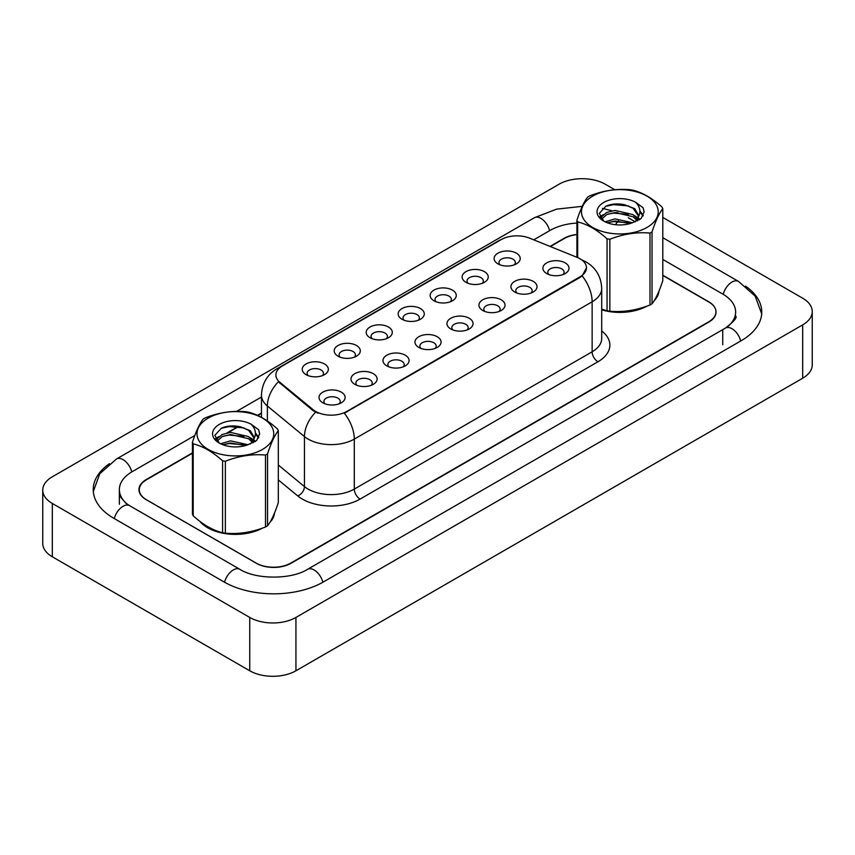 <?xml version="1.0" encoding="UTF-8"?>
<svg xmlns="http://www.w3.org/2000/svg" width="855" height="855" viewBox="0 0 855 855"><rect width="100%" height="100%" fill="white"/><g stroke="black" fill="none" stroke-linecap="round" stroke-linejoin="round"><path stroke-width="1.28" d="M465.943 282.31L465.943 282.31A13.06 7.545 180 0 1 465.943 271.644A13.06 7.545 180 0 1 484.422 271.644A13.06 7.545 180 0 1 484.422 282.31A13.06 7.545 180 0 1 465.943 282.31M482.273 283.315A8.165 4.713 0 0 0 483.353 280.985A8.165 4.713 0 0 0 480.959 277.651A8.165 4.713 0 0 0 472.056 276.625A8.165 4.713 0 0 0 467.022 280.985A8.165 4.713 0 0 0 468.091 283.315M433.966 300.778L433.966 300.778A13.06 7.545 180 0 1 433.966 290.112A13.06 7.545 180 0 1 452.434 290.112A13.06 7.545 180 0 1 452.445 300.778A13.06 7.545 180 0 1 433.966 300.778M450.296 301.783A8.165 4.713 0 0 0 451.365 299.442A8.165 4.713 0 0 0 448.971 296.108A8.165 4.713 0 0 0 440.079 295.093A8.165 4.713 0 0 0 435.035 299.442A8.165 4.713 0 0 0 436.103 301.783M401.978 319.246L401.978 319.246A13.06 7.545 180 0 1 401.978 308.58A13.06 7.545 180 0 1 420.457 308.58A13.06 7.545 180 0 1 420.457 319.246A13.06 7.545 180 0 1 401.978 319.246M418.319 320.24A8.165 4.713 0 0 0 419.388 317.91A8.165 4.713 0 0 0 416.994 314.576A8.165 4.713 0 0 0 408.091 313.55A8.165 4.713 0 0 0 403.058 317.91A8.165 4.713 0 0 0 404.126 320.24M370.001 337.704L370.001 337.704A13.06 7.545 180 0 1 370.001 327.038A13.06 7.545 180 0 1 388.48 327.038A13.06 7.545 180 0 1 388.48 337.704A13.06 7.545 180 0 1 370.001 337.704M386.332 338.708A8.165 4.713 0 0 0 387.401 336.378A8.165 4.713 0 0 0 385.007 333.044A8.165 4.713 0 0 0 376.115 332.018A8.165 4.713 0 0 0 371.07 336.378A8.165 4.713 0 0 0 372.139 338.708M338.024 356.172A13.06 7.545 180 0 1 338.014 356.172A13.06 7.545 180 0 1 338.024 345.505A13.06 7.545 180 0 1 356.492 345.505A13.06 7.545 180 0 1 356.492 356.172A13.06 7.545 180 0 1 338.024 356.172M354.355 357.176A8.165 4.713 0 0 0 355.424 354.836A8.165 4.713 0 0 0 353.03 351.501A8.165 4.713 0 0 0 344.127 350.486A8.165 4.713 0 0 0 339.093 354.836A8.165 4.713 0 0 0 340.162 357.176M306.037 374.64L306.037 374.64A13.06 7.545 180 0 1 306.037 363.974A13.06 7.545 180 0 1 324.515 363.974A13.06 7.545 180 0 1 324.515 374.64A13.06 7.545 180 0 1 306.037 374.64M322.367 375.634A8.165 4.713 0 0 0 323.436 373.304A8.165 4.713 0 0 0 321.042 369.969A8.165 4.713 0 0 0 312.15 368.954A8.165 4.713 0 0 0 307.105 373.304A8.165 4.713 0 0 0 308.185 375.634M497.931 263.853L497.931 263.853A13.06 7.545 180 0 1 497.931 253.187A13.06 7.545 180 0 1 516.399 253.187A13.06 7.545 180 0 1 516.399 263.853A13.06 7.545 180 0 1 497.931 263.853M514.261 264.847A8.165 4.713 0 0 0 515.33 262.517A8.165 4.713 0 0 0 512.936 259.183A8.165 4.713 0 0 0 504.044 258.157A8.165 4.713 0 0 0 498.999 262.517A8.165 4.713 0 0 0 500.068 264.847M514.731 292.015L514.731 292.015A13.06 7.545 180 0 1 514.731 281.348A13.06 7.545 180 0 1 533.199 281.348A13.06 7.545 180 0 1 533.199 292.015A13.06 7.545 180 0 1 514.731 292.015M531.062 293.009A8.165 4.713 0 0 0 532.131 290.679A8.165 4.713 0 0 0 529.737 287.344A8.165 4.713 0 0 0 520.845 286.329A8.165 4.713 0 0 0 515.8 290.679A8.165 4.713 0 0 0 516.869 293.009M482.744 310.472L482.744 310.472A13.06 7.545 180 0 1 482.744 299.816A13.06 7.545 180 0 1 501.222 299.816A13.06 7.545 180 0 1 501.222 310.472A13.06 7.545 180 0 1 482.744 310.472M499.074 311.477A8.165 4.713 0 0 0 500.143 309.147A8.165 4.713 0 0 0 497.76 305.812A8.165 4.713 0 0 0 488.857 304.786A8.165 4.713 0 0 0 483.823 309.147A8.165 4.713 0 0 0 484.892 311.477M450.767 328.94L450.767 328.94A13.06 7.545 180 0 1 450.767 318.274A13.06 7.545 180 0 1 469.235 318.274A13.06 7.545 180 0 1 469.235 328.94A13.06 7.545 180 0 1 450.767 328.94M467.097 329.945A8.165 4.713 0 0 0 468.166 327.604A8.165 4.713 0 0 0 465.772 324.28A8.165 4.713 0 0 0 456.88 323.254A8.165 4.713 0 0 0 451.835 327.604A8.165 4.713 0 0 0 452.904 329.945M418.779 347.408L418.779 347.408A13.06 7.545 180 0 1 418.779 336.742A13.06 7.545 180 0 1 437.258 336.742A13.06 7.545 180 0 1 437.258 347.408A13.06 7.545 180 0 1 418.779 347.408M435.11 348.402A8.165 4.713 0 0 0 436.189 346.072A8.165 4.713 0 0 0 433.795 342.737A8.165 4.713 0 0 0 424.892 341.722A8.165 4.713 0 0 0 419.858 346.072A8.165 4.713 0 0 0 420.927 348.402M386.802 365.876L386.802 365.876A13.06 7.545 180 0 1 386.802 355.21A13.06 7.545 180 0 1 405.27 355.21A13.06 7.545 180 0 1 405.27 365.876A13.06 7.545 180 0 1 386.802 365.876M403.132 366.87A8.165 4.713 0 0 0 404.201 364.54A8.165 4.713 0 0 0 401.807 361.205A8.165 4.713 0 0 0 392.915 360.179A8.165 4.713 0 0 0 387.871 364.54A8.165 4.713 0 0 0 388.94 366.87M354.814 384.333L354.814 384.333A13.06 7.545 180 0 1 354.814 373.667A13.06 7.545 180 0 1 373.293 373.667A13.06 7.545 180 0 1 373.293 384.333A13.06 7.545 180 0 1 354.814 384.333M371.145 385.338A8.165 4.713 0 0 0 372.224 383.008A8.165 4.713 0 0 0 369.83 379.673A8.165 4.713 0 0 0 360.928 378.647A8.165 4.713 0 0 0 355.894 383.008A8.165 4.713 0 0 0 356.963 385.338M322.837 402.801L322.837 402.801A13.06 7.545 180 0 1 322.837 392.135A13.06 7.545 180 0 1 341.305 392.135A13.06 7.545 180 0 1 341.305 402.801A13.06 7.545 180 0 1 322.837 402.801M339.168 403.806A8.165 4.713 0 0 0 340.237 401.465A8.165 4.713 0 0 0 337.843 398.131A8.165 4.713 0 0 0 328.951 397.115A8.165 4.713 0 0 0 323.906 401.465A8.165 4.713 0 0 0 324.975 403.806M546.708 273.547L546.708 273.547A13.06 7.545 180 0 1 546.708 262.88A13.06 7.545 180 0 1 565.187 262.88A13.06 7.545 180 0 1 565.187 273.547A13.06 7.545 180 0 1 546.708 273.547M563.039 274.551A8.165 4.713 0 0 0 564.108 272.211A8.165 4.713 0 0 0 561.724 268.887A8.165 4.713 0 0 0 552.822 267.861A8.165 4.713 0 0 0 547.788 272.211A8.165 4.713 0 0 0 548.857 274.551M577.082 257.355A22.048 12.729 180 0 1 580.021 258.787A22.048 12.729 180 0 1 586.477 267.786A22.048 12.729 180 0 1 580.021 276.785L346.799 411.437A22.048 12.729 180 0 1 313.154 409.737L279.863 382.292A22.048 12.729 180 0 1 275.876 374.992A22.048 12.729 180 0 1 282.332 365.993L501.308 239.56A22.048 12.729 180 0 1 529.544 238.139L577.082 257.355M199.878 521.336A39.191 22.625 0 0 0 207.669 527.759A39.191 22.625 0 0 0 262.474 528.101A39.191 22.625 0 0 1 207.669 527.759A39.191 22.625 0 0 1 199.878 521.336M586.477 267.786L582.159 275.887L580.021 277.437L344.309 413.2A28.578 16.502 60 0 1 354.301 439.096A32.661 18.853 180 0 1 308.11 439.096A32.661 18.853 180 0 1 304.455 436.584L267.369 405.997A32.661 18.853 180 0 1 261.459 395.181L261.459 417.347M318.103 413.2L313.154 410.699L278.377 381.747A28.578 19.109 129.5 0 0 267.369 405.997L267.369 420.97M601.706 309.831A39.191 22.625 0 0 0 646.957 306.122A39.191 22.625 0 0 1 601.706 309.831M654.225 300.65A39.191 22.625 0 0 0 658.981 291.085A39.191 22.625 0 0 1 654.225 300.65M269.742 522.629A39.191 22.625 0 0 0 274.498 513.064A39.191 22.625 0 0 1 269.742 522.629M192.439 453.225L146.472 479.762A24.496 14.14 0 0 0 139.301 489.755A24.496 14.14 0 0 0 146.472 499.758L256.158 563.082A24.496 14.14 0 0 0 290.796 563.082L708.763 321.779A24.496 14.14 0 0 0 715.934 311.776A24.496 14.14 0 0 0 708.763 301.783L662.796 275.235M576.922 234.591A24.496 14.14 0 0 0 564.439 238.449L550.385 246.561M261.459 413.371L257.772 415.498M238.812 426.453L227.932 432.737M217.181 438.936L215.855 439.705M592.718 196.126A38.368 22.155 -0 0 0 592.718 227.451A38.368 22.155 -0 0 0 646.989 227.451A38.368 22.155 -0 0 0 646.989 196.126A38.368 22.155 -0 0 0 592.718 196.126M601.706 309.115L607.061 310.782A44.086 25.458 -0 0 0 609.85 311.209C623.177 312.374 636.558 310.301 649.992 305A44.086 25.458 -0 0 0 651.029 304.423A44.086 25.458 -0 0 0 652.034 303.814C655.603 299.357 659.194 291.63 662.796 280.643L662.796 208.706A44.086 25.458 -0 0 0 662.048 207.092C652.226 198.189 642.426 192.535 632.657 190.12A44.086 25.458 -0 0 0 629.868 189.692C616.423 188.549 603.042 190.612 589.715 195.902A44.086 25.458 -0 0 0 588.678 196.479A44.086 25.458 -0 0 0 587.674 197.078C584.072 201.609 580.492 209.336 576.922 220.259A44.086 25.458 -0 0 0 577.67 221.873L577.67 257.601M607.061 310.782L607.061 238.834C597.239 229.942 587.438 224.288 577.67 221.873M607.061 238.834A44.086 25.458 -0 0 0 609.85 239.272L609.85 311.209M649.992 305L649.992 233.062C636.665 231.897 623.284 233.96 609.85 239.272M649.992 233.062A44.086 25.458 -0 0 0 651.029 232.475A44.086 25.458 -0 0 0 652.034 231.876L652.034 303.814M632.55 222.76L615.023 218.88L605.084 221.819M630.103 223.55L615.023 220.996L607.317 222.792M637.349 219.051L633.053 214.616L615.023 210.416L606.655 212.5L601.824 216.625L601.193 218.869M636.665 220.109L633.053 216.732L615.023 212.532L606.655 214.616L601.578 219.275M635.019 221.937L637.883 217.972L638.514 215.171L634.763 208.695L624.524 204.74C617.545 203.319 611.325 203.811 605.885 206.215L599.312 213.387L603.726 221.06M637.531 220.836L638.514 216.849M638.461 216.005L633.053 208.267L625.016 204.837M603.726 202.475A22.807 13.167 -0 0 0 603.726 221.103A22.807 13.167 -0 0 0 632.24 222.845L641.132 218.527L644.136 211.784L643.11 207.765L635.628 202.272A22.807 13.167 -0 0 0 603.726 202.475M635.628 202.272C640.384 207.102 641.132 212.329 637.883 217.961M576.922 257.291L576.922 220.259M662.796 208.706C659.216 213.173 655.635 220.9 652.034 231.876M628.436 222.845L613.569 221.573L607.659 222.653M639.294 219.842L638.247 218.998M637.616 218.549L636.558 217.854M628.436 214.381L613.569 213.109L607.659 214.178M601.941 216.422L600.199 217.491M643.003 216.016L639.871 211.901M628.5 205.927L613.569 204.644L605.618 206.344M644.125 211.997L643.11 207.765M639.967 219.393L638.439 218.089M637.98 217.747L634.325 215.556M603.384 214.637L599.804 216.721M643.259 215.503L639.871 210.832M208.246 418.095A38.368 22.155 -0 0 0 208.246 449.431A38.368 22.155 -0 0 0 262.506 449.431A38.368 22.155 -0 0 0 262.506 418.095A38.368 22.155 -0 0 0 208.246 418.095M204.206 418.458A44.086 25.458 -0 0 0 203.201 419.057C199.6 423.588 196.009 431.315 192.439 442.238A44.086 25.458 -0 0 0 193.187 443.852L193.187 515.789C202.956 524.66 212.756 530.314 222.578 532.751A44.086 25.458 -0 0 0 225.367 533.189C238.695 534.354 252.075 532.28 265.51 526.979A44.086 25.458 -0 0 0 266.546 526.391A44.086 25.458 -0 0 0 267.551 525.793C271.121 521.326 274.712 513.599 278.313 502.622L278.313 430.685A44.086 25.458 -0 0 0 277.565 429.071C267.743 420.168 257.943 414.515 248.174 412.099A44.086 25.458 -0 0 0 245.385 411.672C231.951 410.518 218.57 412.591 205.243 417.881A44.086 25.458 -0 0 0 204.206 418.458M222.578 532.751L222.578 460.813C212.756 451.921 202.956 446.257 193.187 443.852M222.578 460.813A44.086 25.458 -0 0 0 225.367 461.251L225.367 533.189M265.51 526.979L265.51 455.042C252.182 453.866 238.802 455.939 225.367 461.251M265.51 455.042A44.086 25.458 -0 0 0 266.546 454.454A44.086 25.458 -0 0 0 267.551 453.855L267.551 525.793M192.439 442.238L192.439 514.176A44.086 25.458 -0 0 0 193.187 515.789M248.078 444.739L230.54 440.859L220.601 443.798M245.631 445.53L230.54 442.976L222.834 444.771M252.866 441.03L248.57 436.595L230.54 432.395L222.182 434.479L217.352 438.604L216.721 440.849M252.182 442.088L248.57 438.711L230.54 434.511L222.182 436.595L217.095 441.255M250.536 443.916L253.401 439.951L254.042 437.151L250.28 430.674L240.041 426.72C233.062 425.298 226.853 425.79 221.402 428.195L214.84 435.366L219.254 443.029A22.807 13.167 -0 0 0 247.758 444.824L256.65 440.507L259.653 433.763L258.627 429.744L251.156 424.251A22.807 13.167 -0 0 0 219.243 424.454A22.807 13.167 -0 0 0 219.243 443.072M253.059 442.805L254.042 438.829M253.978 437.984L248.57 430.247L240.533 426.805M251.156 424.251C255.902 429.082 256.66 434.308 253.401 439.94M278.313 430.685C274.744 435.142 271.153 442.869 267.551 453.855M243.953 444.824L229.097 443.553L223.176 444.621M254.811 441.821L253.775 440.977M253.144 440.528L252.075 439.833M243.953 436.36L229.097 435.088L223.176 436.157M217.459 438.391L215.717 439.47M258.52 437.984L255.389 433.87M244.017 427.906L229.097 426.613L221.135 428.323M259.653 433.977L258.627 429.744M255.495 441.372L253.956 440.069M253.497 439.727L249.842 437.536M218.901 436.616L215.332 438.69M258.776 437.482L255.389 432.812M192.439 452.883L146.13 479.623A24.496 14.14 0 0 0 138.948 489.626A24.496 14.14 0 0 0 146.13 499.63L256.393 563.285A24.496 14.14 0 0 0 291.031 563.285L708.87 322.046A24.496 14.14 0 0 0 716.052 312.043A24.496 14.14 0 0 0 708.87 302.05L662.796 275.438M576.922 234.473A24.496 14.14 0 0 0 563.969 238.385L550.043 246.432M261.459 413.04L257.451 415.359M238.374 426.367L227.067 432.897M217.427 438.465L215.909 439.342M727.498 326.781A44.086 25.458 0 0 0 735.642 312.043A44.086 25.458 0 0 0 722.732 294.045L662.796 259.439M576.922 223.059A44.086 25.458 0 0 0 550.118 230.39L533.744 239.838M261.459 397.041L236.621 411.383M194.79 435.537L132.269 471.629A44.086 25.458 0 0 0 119.358 489.626A44.086 25.458 0 0 0 127.502 504.365M614.788 189.735L605.255 184.22A32.661 18.853 0 0 0 559.063 184.22L52.315 476.791A32.661 18.853 0 0 0 42.75 490.129A32.661 18.853 0 0 0 52.315 503.456L249.746 617.449A32.661 18.853 0 0 0 295.937 617.449L802.685 324.879A32.661 18.853 0 0 0 812.25 311.541A32.661 18.853 0 0 0 802.685 298.213L662.796 217.448M42.75 490.129L42.75 543.459A32.661 18.853 0 0 0 52.315 556.787L249.746 670.78A32.661 18.853 0 0 0 295.937 670.78L802.685 378.209A32.661 18.853 0 0 0 812.25 364.871L812.25 311.541M109.472 463.699A70.217 40.538 0 0 0 93.227 489.626A70.217 40.538 0 0 0 113.801 518.29L224.063 581.956A70.217 40.538 0 0 0 323.361 581.956L741.2 340.707A70.217 40.538 0 0 0 761.773 312.043A70.217 40.538 0 0 0 745.528 286.115M346.799 411.437L346.799 412.089M313.154 409.737L313.154 410.699M279.863 382.292L279.863 383.254M580.021 276.785L580.021 277.437M601.706 330.971A40.826 23.566 180 0 1 597.923 361.772L360.073 499.096A8.165 4.713 60 0 1 354.301 489.092L592.141 351.779A32.661 18.853 0 0 0 601.706 338.441L601.706 288.445A32.661 18.853 180 0 1 592.141 301.783A28.578 16.502 -120 0 0 582.159 275.887M360.073 499.096A40.826 23.566 180 0 1 302.339 499.096A40.826 23.566 180 0 1 297.764 495.943L278.313 479.901M315.591 412.217A28.578 19.109 129.5 0 0 304.455 436.584L304.455 486.581A32.661 18.853 0 0 0 308.11 489.092A32.661 18.853 0 0 0 354.301 489.092L354.301 439.096L592.141 301.783L592.141 351.779A8.165 4.713 60 0 0 597.923 361.772M601.706 288.445C601.161 276.699 595.999 267.904 586.231 262.036L582.105 260.027A28.578 13.381 112 0 0 581.721 259.877M279.906 367.661A28.578 16.502 -120 0 0 276.945 368.772C267.177 374.64 262.015 383.446 261.459 395.181M276.945 368.772L498.914 240.618A28.578 16.502 60 0 1 501.073 239.699M278.313 465.013L304.455 486.581A8.165 5.461 -50.5 0 1 297.764 495.943M322.859 582.234A13.06 7.545 -120 0 0 307.586 569.302C291.523 579.69 255.891 579.69 239.828 569.302L129.565 505.647L125.717 503.082L119.903 496.231L119.358 493.624M224.555 582.234A13.06 7.545 -60 0 1 233.297 569.954A13.06 7.545 -60 0 1 239.828 569.302M114.292 518.579A13.06 7.545 -60 0 1 123.035 506.288A13.06 7.545 -60 0 1 129.565 505.647M93.302 491.465L99.811 473.702L116.504 458.985A13.06 7.545 60 0 1 123.035 459.627A13.06 7.545 60 0 1 131.777 471.917M116.504 458.985L534.354 217.736A13.06 7.545 60 0 1 540.884 218.388A13.06 7.545 60 0 1 549.626 230.668M618.496 220.9A13.06 7.545 120 0 0 615.514 224.715M662.796 237.69L738.496 281.402A13.06 7.545 120 0 0 723.223 294.334M740.708 340.995A13.06 7.545 -120 0 0 725.435 328.064L307.586 569.302M295.937 670.78L295.937 617.449M249.746 670.78L249.746 617.449M52.315 556.787L52.315 503.456M802.685 378.209L802.685 324.879M722.732 344.704L722.732 330.041M498.914 240.618L504.151 238.182M715.934 311.776L715.934 313.411M139.301 489.755L139.301 491.999M628.233 217.736L635.201 221.766M761.698 313.881L755.189 296.119L738.496 281.402M735.642 316.04C737.459 317.365 734.06 321.373 725.435 328.064M534.354 217.736L556.626 209.144L582.244 206.333M602.39 208.364L612.105 210.811M616.872 212.435L618.122 212.906M119.358 504.29L119.358 489.626"/></g></svg>
